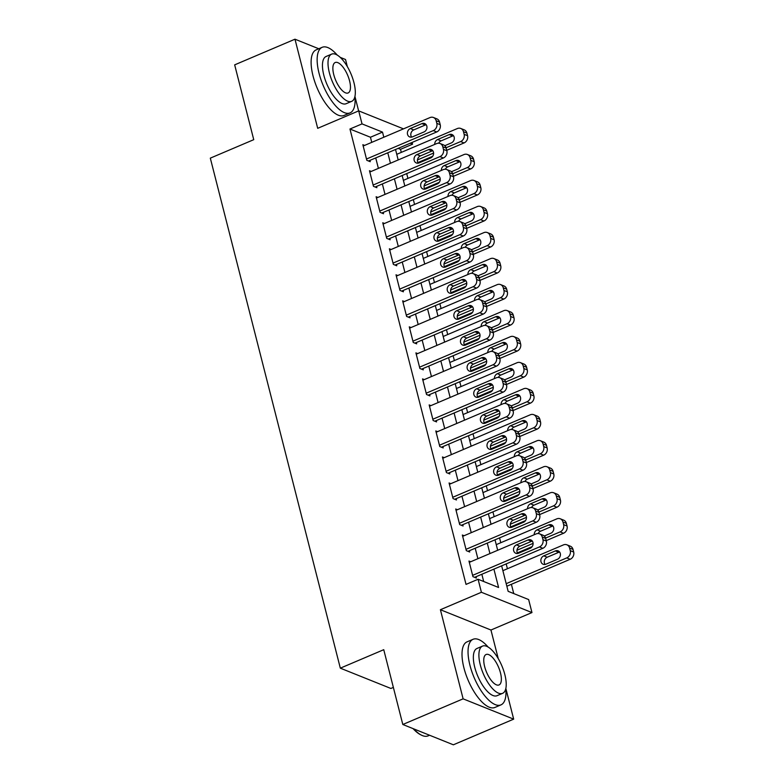 <?xml version="1.0" encoding="UTF-8"?>
<svg xmlns="http://www.w3.org/2000/svg" width="784" height="784" viewBox="0 0 784 784"><rect width="100%" height="100%" fill="white"/><g stroke="black" fill="none" stroke-linecap="round" stroke-linejoin="round"><path stroke-width="1.18" d="M501.652 565.832L508.15 591.332L528.641 599.564L531.964 612.569L481.405 592.273L478.093 579.258L498.585 587.49L493.91 569.125M498.252 658.638L490.951 630.022L531.964 612.569M490.951 630.022L440.402 609.717L463.119 698.838L402.809 724.494L453.368 744.8L513.677 719.144L505.847 688.43M393.362 687.411L390.883 688.46L340.325 668.164L210.318 158.143L253.742 139.67L234.671 64.856L294.98 39.2L317.696 128.321L358.7 110.877L403.486 128.86M358.631 110.907L354.946 96.442M347.351 66.66L345.528 59.506L340.187 57.35M412.119 142.433L412.57 144.187L410.218 143.237M401.29 152.39L400.516 149.323L412.57 144.187M513.755 593.576L511.384 584.296M507.415 568.733L506.19 563.902M500.79 542.714L499.555 537.883M494.155 516.685L492.92 511.864M487.521 490.666L486.286 485.835M480.886 464.647L479.661 459.816M474.251 438.628L473.026 433.797M467.627 412.6L466.392 407.778M460.992 386.581L459.757 381.749M454.357 360.562L453.123 355.73M447.723 334.543L446.488 329.711M441.088 308.514L439.863 303.692M434.454 282.495L433.229 277.663M427.829 256.476L426.594 251.644M421.194 230.457L419.959 225.625M414.56 204.438L413.325 199.606M407.925 178.409L406.7 173.578M463.119 698.838L513.677 719.144M318.774 48.755L294.98 39.2M470.714 561.746L468.969 561.05L472.948 576.661L476.368 578.033L476.035 576.73M464.079 535.727L462.335 535.031L466.323 550.642L469.734 552.014L469.4 550.711M457.454 509.708L455.71 509.002L459.689 524.614L463.099 525.986L462.766 524.692M450.82 483.679L449.075 482.983L453.054 498.595L456.464 499.967L456.141 498.663M444.185 457.66L442.441 456.964L446.419 472.576L449.84 473.948L449.506 472.644M437.55 431.641L435.806 430.945L439.785 446.557L443.205 447.929L442.872 446.625M430.916 405.622L429.171 404.916L433.15 420.528L436.57 421.9L436.237 420.606M424.291 379.603L422.547 378.897L426.525 394.509L429.936 395.881L429.603 394.577M417.656 353.574L415.912 352.878L419.891 368.49L423.301 369.862L422.978 368.558M411.022 327.555L409.277 326.859L413.256 342.471L416.676 343.843L416.343 342.539M404.387 301.536L402.643 300.831L406.622 316.442L410.042 317.814L409.709 316.52M397.753 275.517L396.008 274.812L399.987 290.423L403.407 291.795L403.074 290.492M391.118 249.488L389.383 248.793L393.362 264.404L396.773 265.776L396.439 264.473M384.493 223.469L382.749 222.774L386.728 238.385L390.138 239.757L389.805 238.454M377.859 197.45L376.114 196.745L380.093 212.366L383.513 213.728L383.18 212.435M371.224 171.431L369.48 170.726L373.458 186.337L376.879 187.709L376.545 186.406M400.516 149.323L398.154 148.372M371.753 142.355L370.45 137.249L349.958 129.017L466.029 584.394L478.093 579.258M483.689 581.512L481.846 574.26M477.877 558.698L475.212 548.241M471.243 532.679L468.577 522.213M464.618 506.66L461.943 496.194M457.983 480.641L455.318 470.175M451.349 454.612L448.683 444.156M444.714 428.593L442.049 418.127M438.08 402.574L435.414 392.108M431.445 376.555L428.779 366.089M424.82 350.526L422.155 340.07M418.186 324.507L415.52 314.051M411.551 298.488L408.885 288.022M404.916 272.469L402.251 262.003M398.282 246.441L395.616 235.984M391.657 220.422L388.982 209.965M385.022 194.403L382.357 183.936M378.388 168.384L375.722 157.917M364.589 145.403L362.845 144.707L366.824 160.318L370.244 161.69L369.911 160.387M440.402 609.717L481.405 592.273M349.958 129.017L362.022 123.892L358.7 110.877M402.809 724.494L383.748 649.691L340.325 668.164M395.528 149.489L398.194 159.956M402.163 175.508L404.828 185.975M408.787 201.537L411.463 211.994M415.422 227.556L418.088 238.013M422.057 253.575L424.722 264.041M428.691 279.594L431.357 290.06M435.326 305.623L437.991 316.079M441.96 331.642L444.626 342.098M448.585 357.661L451.251 368.127M455.22 383.68L457.885 394.146M461.854 409.709L464.52 420.165M468.489 435.728L471.155 446.184M475.124 461.747L477.789 472.213M481.748 487.766L484.424 498.232M488.383 513.794L491.049 524.251M495.018 539.813L497.683 550.27M383.817 137.229L382.514 132.114L362.022 123.892M489.941 553.573L487.276 543.106M483.307 527.544L480.641 517.087M476.672 501.525L474.006 491.068M470.037 475.506L467.372 465.039M463.413 449.487L460.737 439.02M456.778 423.458L454.112 413.001M450.143 397.439L447.478 386.982M443.509 371.42L440.843 360.954M436.874 345.401L434.209 334.935M430.249 319.372L427.574 308.916M423.615 293.353L420.949 282.897M416.98 267.334L414.315 256.868M410.346 241.315L407.68 230.849M403.711 215.286L401.045 204.83M397.076 189.267L394.411 178.811M390.452 163.248L387.786 152.782M370.45 137.249L382.514 132.114M363.178 146.01L429.995 117.58A5.704 4.88 -68.1 0 1 433.444 117.492A5.704 4.88 -68.1 0 1 436.149 120.726L436.815 123.333A5.704 4.88 -68.1 0 1 433.317 130.585L366.5 159.015M368.5 160.994L436.727 131.957L433.317 130.585M421.91 123.617A4.557 3.9 111.9 0 1 424.673 123.549A4.557 3.9 111.9 0 1 426.957 127.674A4.557 3.9 111.9 0 1 424.036 131.937L412.453 136.867A4.557 3.9 111.9 0 1 409.689 136.935A4.557 3.9 111.9 0 1 407.406 132.8A4.557 3.9 111.9 0 1 410.336 128.537L421.91 123.617L425.33 124.989A4.557 3.9 111.9 0 1 426.182 124.734M411.6 137.122A4.557 3.9 111.9 0 1 413.746 129.909L425.33 124.989M433.444 117.492L436.864 118.864A5.704 4.88 111.9 0 1 439.559 122.098L440.226 124.705A5.704 4.88 111.9 0 1 436.727 131.957M417.892 162.572L432.68 156.29M446.753 150.293L464.059 142.933A5.704 4.88 111.9 0 0 467.558 135.681L466.892 133.074A5.704 4.88 111.9 0 0 464.187 129.84L460.776 128.468A5.704 4.88 -68.1 0 0 457.327 128.556L396.753 154.321M460.776 128.468A5.704 4.88 -68.1 0 1 463.471 131.702L464.138 134.309A5.704 4.88 -68.1 0 1 460.639 141.561L446.086 147.755M433.601 153.066L417.48 159.926M453.505 135.701A4.557 3.9 -68.1 0 0 452.652 135.965L441.078 140.885A4.557 3.9 -68.1 0 0 438.677 143.217M444.793 145.706L451.359 142.913A4.557 3.9 -68.1 0 0 454.289 138.65A4.557 3.9 -68.1 0 0 451.996 134.525A4.557 3.9 -68.1 0 0 449.232 134.593L437.658 139.513A4.557 3.9 -68.1 0 0 434.718 144.413M337.257 55.105A35.633 13.994 67 0 0 322.165 47.314A35.633 13.994 67 0 0 319.039 73.245A35.633 13.994 67 0 0 350.066 112.886A35.633 13.994 67 0 0 354.917 96.599M322.165 47.314L316.128 49.882A35.633 13.994 67 0 0 313.002 75.803A35.633 13.994 67 0 0 344.029 115.454L350.066 112.886M351.702 101.342L346.156 103.704A25.656 10.074 -113 0 1 323.812 75.166A25.656 10.074 -113 0 1 326.066 56.497L331.622 54.135A25.656 10.074 67 0 0 329.368 72.804A25.656 10.074 67 0 0 351.702 101.342A25.656 10.074 67 0 0 353.956 82.673A25.656 10.074 67 0 0 331.622 54.135M333.739 74.558A16.533 6.497 67 0 0 348.135 92.953A16.533 6.497 67 0 0 349.586 80.919A16.533 6.497 67 0 0 335.189 62.524A16.533 6.497 67 0 0 333.739 74.558M488.158 647.094A35.633 13.994 67 0 0 473.056 639.303A35.633 13.994 67 0 0 469.93 665.224A35.633 13.994 67 0 0 500.956 704.875A35.633 13.994 67 0 0 505.807 688.587M473.056 639.303L467.029 641.861A35.633 13.994 67 0 0 463.903 667.792A35.633 13.994 67 0 0 494.929 707.442L500.956 704.875M502.603 693.33L497.056 695.692A25.656 10.074 -113 0 1 474.712 667.145A25.656 10.074 -113 0 1 476.966 648.476L482.513 646.114A25.656 10.074 67 0 0 480.259 664.783A25.656 10.074 67 0 0 502.603 693.33A25.656 10.074 67 0 0 504.857 674.661A25.656 10.074 67 0 0 482.513 646.114M484.63 666.547A16.533 6.497 67 0 0 499.026 684.942A16.533 6.497 67 0 0 500.486 672.907A16.533 6.497 67 0 0 486.08 654.513A16.533 6.497 67 0 0 484.63 666.547M413.736 728.885A35.633 13.994 67 0 0 421.273 735.069A35.633 13.994 67 0 0 428.113 735.862L429.573 735.245M421.273 735.069L420.381 734.608A34.78 13.661 -113 0 1 413.06 728.61M369.813 172.029L436.629 143.599A5.704 4.88 -68.1 0 1 440.079 143.511A5.704 4.88 -68.1 0 1 442.784 146.755L443.44 149.352A5.704 4.88 -68.1 0 1 439.942 156.614L373.125 185.044M375.134 187.013L443.362 157.986L439.942 156.614M428.544 149.636A4.557 3.9 111.9 0 1 431.308 149.568A4.557 3.9 111.9 0 1 433.591 153.703A4.557 3.9 111.9 0 1 430.661 157.966L419.087 162.886A4.557 3.9 111.9 0 1 416.324 162.954A4.557 3.9 111.9 0 1 414.04 158.829A4.557 3.9 111.9 0 1 416.961 154.566L428.544 149.636L431.955 151.008A4.557 3.9 111.9 0 1 432.807 150.753M418.235 163.141A4.557 3.9 111.9 0 1 420.381 155.938L431.955 151.008M440.079 143.511L443.499 144.883A5.704 4.88 111.9 0 1 446.194 148.127L446.86 150.724A5.704 4.88 111.9 0 1 443.362 157.986M376.447 198.048L443.264 169.618A5.704 4.88 -68.1 0 1 446.713 169.54A5.704 4.88 -68.1 0 1 449.408 172.774L450.075 175.371A5.704 4.88 -68.1 0 1 446.576 182.633L379.76 211.063M381.769 213.032L449.996 184.005L446.576 182.633M435.179 175.655A4.557 3.9 111.9 0 1 437.933 175.587A4.557 3.9 111.9 0 1 440.226 179.722A4.557 3.9 111.9 0 1 437.296 183.985L425.722 188.915A4.557 3.9 111.9 0 1 422.958 188.983A4.557 3.9 111.9 0 1 420.665 184.848A4.557 3.9 111.9 0 1 423.595 180.585L435.179 175.655L438.589 177.027A4.557 3.9 111.9 0 1 439.442 176.772M424.869 189.169A4.557 3.9 111.9 0 1 427.015 181.957L438.589 177.027M446.713 169.54L450.134 170.902A5.704 4.88 111.9 0 1 452.829 174.146L453.495 176.743A5.704 4.88 111.9 0 1 449.996 184.005M383.082 224.067L449.898 195.647A5.704 4.88 -68.1 0 1 453.348 195.559A5.704 4.88 -68.1 0 1 456.043 198.793L456.709 201.4A5.704 4.88 -68.1 0 1 453.211 208.652L386.394 237.082M388.394 239.051L456.631 210.024L453.211 208.652M441.804 201.684A4.557 3.9 111.9 0 1 444.567 201.606A4.557 3.9 111.9 0 1 446.86 205.741A4.557 3.9 111.9 0 1 443.93 210.004L432.356 214.934A4.557 3.9 111.9 0 1 429.593 215.002A4.557 3.9 111.9 0 1 427.3 210.867A4.557 3.9 111.9 0 1 430.23 206.604L441.804 201.684L445.224 203.046A4.557 3.9 111.9 0 1 446.076 202.791M431.504 215.188A4.557 3.9 111.9 0 1 433.65 207.976L445.224 203.046M453.348 195.559L456.758 196.931A5.704 4.88 111.9 0 1 459.463 200.165L460.13 202.772A5.704 4.88 111.9 0 1 456.631 210.024M389.707 250.096L456.523 221.666A5.704 4.88 -68.1 0 1 459.983 221.578A5.704 4.88 -68.1 0 1 462.678 224.812L463.344 227.419A5.704 4.88 -68.1 0 1 459.845 234.671L393.029 263.101M395.028 265.08L463.256 236.043L459.845 234.671M448.438 227.703A4.557 3.9 111.9 0 1 451.202 227.634A4.557 3.9 111.9 0 1 453.495 231.76A4.557 3.9 111.9 0 1 450.565 236.023L438.981 240.953A4.557 3.9 111.9 0 1 436.227 241.021A4.557 3.9 111.9 0 1 433.934 236.886A4.557 3.9 111.9 0 1 436.864 232.623L448.438 227.703L451.858 229.075A4.557 3.9 111.9 0 1 452.711 228.82M438.129 241.207A4.557 3.9 111.9 0 1 440.275 233.995L451.858 229.075M459.983 221.578L463.393 222.95A5.704 4.88 111.9 0 1 466.098 226.184L466.754 228.791A5.704 4.88 111.9 0 1 463.256 236.043M424.526 188.601L439.305 182.309M453.387 176.322L470.684 168.952A5.704 4.88 111.9 0 0 474.183 161.7L473.526 159.093A5.704 4.88 111.9 0 0 470.821 155.859L467.411 154.487A5.704 4.88 -68.1 0 0 463.952 154.575L403.388 180.34M467.411 154.487A5.704 4.88 -68.1 0 1 470.106 157.721L470.772 160.328A5.704 4.88 -68.1 0 1 467.274 167.58L452.721 173.774M440.236 179.085L424.115 185.945M460.139 161.729A4.557 3.9 -68.1 0 0 459.287 161.984L447.703 166.904A4.557 3.9 -68.1 0 0 445.312 169.236M451.427 171.725L457.993 168.932A4.557 3.9 -68.1 0 0 460.923 164.669A4.557 3.9 -68.1 0 0 458.63 160.544A4.557 3.9 -68.1 0 0 455.867 160.612L444.293 165.532A4.557 3.9 -68.1 0 0 441.353 170.432M431.151 214.62L445.939 208.328M460.012 202.341L477.319 194.981A5.704 4.88 111.9 0 0 480.817 187.719L480.151 185.122A5.704 4.88 111.9 0 0 477.456 181.878L474.036 180.506A5.704 4.88 -68.1 0 0 470.586 180.594L410.022 206.359M474.036 180.506A5.704 4.88 -68.1 0 1 476.741 183.75L477.407 186.347A5.704 4.88 -68.1 0 1 473.908 193.609L459.355 199.793M446.87 205.114L430.749 211.964M466.774 187.748A4.557 3.9 -68.1 0 0 465.921 188.003L454.338 192.933A4.557 3.9 -68.1 0 0 451.947 195.255M458.062 197.754L464.628 194.961A4.557 3.9 -68.1 0 0 467.548 190.698A4.557 3.9 -68.1 0 0 465.265 186.563A4.557 3.9 -68.1 0 0 462.501 186.631L450.927 191.561A4.557 3.9 -68.1 0 0 447.987 196.451M437.786 240.639L452.574 234.347M466.647 228.36L483.953 221A5.704 4.88 111.9 0 0 487.452 213.738L486.786 211.141A5.704 4.88 111.9 0 0 484.091 207.897L480.67 206.525A5.704 4.88 -68.1 0 0 477.221 206.613L416.657 232.387M480.67 206.525A5.704 4.88 -68.1 0 1 483.375 209.769L484.032 212.366A5.704 4.88 -68.1 0 1 480.533 219.628L465.99 225.821M453.495 231.133L437.384 237.993M473.399 213.767A4.557 3.9 -68.1 0 0 472.546 214.022L460.972 218.952A4.557 3.9 -68.1 0 0 458.581 221.274M464.696 223.773L471.253 220.98A4.557 3.9 -68.1 0 0 474.183 216.717A4.557 3.9 -68.1 0 0 471.899 212.582A4.557 3.9 -68.1 0 0 469.136 212.65L457.552 217.58A4.557 3.9 -68.1 0 0 454.622 222.48M444.42 266.658L459.208 260.366M473.281 254.379L490.588 247.019A5.704 4.88 111.9 0 0 494.087 239.767L493.42 237.16A5.704 4.88 111.9 0 0 490.725 233.926L487.305 232.554A5.704 4.88 -68.1 0 0 483.855 232.642L423.291 258.406M487.305 232.554A5.704 4.88 -68.1 0 1 490.01 235.788L490.666 238.395A5.704 4.88 -68.1 0 1 487.168 245.647L472.615 251.84M460.13 257.152L444.009 264.012M480.033 239.786A4.557 3.9 -68.1 0 0 479.181 240.041L467.607 244.971A4.557 3.9 -68.1 0 0 465.216 247.303M471.321 249.792L477.887 246.999A4.557 3.9 -68.1 0 0 480.817 242.736A4.557 3.9 -68.1 0 0 478.524 238.601A4.557 3.9 -68.1 0 0 475.77 238.679L464.187 243.599A4.557 3.9 -68.1 0 0 461.257 248.499M396.341 276.115L463.158 247.685A5.704 4.88 -68.1 0 1 466.607 247.597A5.704 4.88 -68.1 0 1 469.312 250.841L469.979 253.438A5.704 4.88 -68.1 0 1 466.48 260.7L399.664 289.12M401.663 291.099L469.89 262.072L466.48 260.7M455.073 253.722A4.557 3.9 111.9 0 1 457.836 253.653A4.557 3.9 111.9 0 1 460.12 257.789A4.557 3.9 111.9 0 1 457.199 262.052L445.616 266.972A4.557 3.9 111.9 0 1 442.852 267.04A4.557 3.9 111.9 0 1 440.569 262.914A4.557 3.9 111.9 0 1 443.499 258.651L455.073 253.722L458.493 255.094A4.557 3.9 111.9 0 1 459.346 254.839M444.763 267.226A4.557 3.9 111.9 0 1 446.909 260.023L458.493 255.094M466.607 247.597L470.028 248.969A5.704 4.88 111.9 0 1 472.723 252.213L473.389 254.81A5.704 4.88 111.9 0 1 469.89 262.072M451.055 292.687L465.843 286.395M479.916 280.407L497.223 273.038A5.704 4.88 111.9 0 0 500.721 265.786L500.055 263.179A5.704 4.88 111.9 0 0 497.35 259.945L493.94 258.573A5.704 4.88 -68.1 0 0 490.49 258.661L429.926 284.425M493.94 258.573A5.704 4.88 -68.1 0 1 496.635 261.807L497.301 264.414A5.704 4.88 -68.1 0 1 493.802 271.666L479.249 277.859M466.764 283.171L450.643 290.031M486.668 265.815A4.557 3.9 -68.1 0 0 485.815 266.07L474.242 270.99A4.557 3.9 -68.1 0 0 471.841 273.322M477.956 275.811L484.522 273.018A4.557 3.9 -68.1 0 0 487.452 268.755A4.557 3.9 -68.1 0 0 485.159 264.629A4.557 3.9 -68.1 0 0 482.405 264.698L470.821 269.618A4.557 3.9 -68.1 0 0 467.891 274.518M402.976 302.134L469.792 273.704A5.704 4.88 -68.1 0 1 473.242 273.616A5.704 4.88 -68.1 0 1 475.947 276.86L476.603 279.457A5.704 4.88 -68.1 0 1 473.105 286.719L406.288 315.148M408.297 317.118L476.525 288.091L473.105 286.719M461.707 279.741A4.557 3.9 111.9 0 1 464.471 279.672A4.557 3.9 111.9 0 1 466.754 283.808A4.557 3.9 111.9 0 1 463.824 288.071L452.25 293A4.557 3.9 111.9 0 1 449.487 293.069A4.557 3.9 111.9 0 1 447.203 288.933A4.557 3.9 111.9 0 1 450.124 284.67L461.707 279.741L465.118 281.113A4.557 3.9 111.9 0 1 465.97 280.858M451.398 293.255A4.557 3.9 111.9 0 1 453.544 286.042L465.118 281.113M473.242 273.616L476.662 274.988A5.704 4.88 111.9 0 1 479.357 278.232L480.024 280.829A5.704 4.88 111.9 0 1 476.525 288.091M457.689 318.706L472.468 312.414M486.55 306.426L503.847 299.067A5.704 4.88 111.9 0 0 507.346 291.805L506.689 289.208A5.704 4.88 111.9 0 0 503.985 285.964L500.574 284.592A5.704 4.88 -68.1 0 0 497.125 284.68L436.551 310.444M500.574 284.592A5.704 4.88 -68.1 0 1 503.269 287.836L503.936 290.433A5.704 4.88 -68.1 0 1 500.437 297.695L485.884 303.878M473.399 309.2L457.278 316.05M493.303 291.834A4.557 3.9 -68.1 0 0 492.45 292.089L480.866 297.018A4.557 3.9 -68.1 0 0 478.475 299.341M484.59 301.84L491.156 299.047A4.557 3.9 -68.1 0 0 494.087 294.784A4.557 3.9 -68.1 0 0 491.793 290.648A4.557 3.9 -68.1 0 0 489.03 290.717L477.456 295.646A4.557 3.9 -68.1 0 0 474.516 300.537M409.611 328.153L476.427 299.723A5.704 4.88 -68.1 0 1 479.877 299.645A5.704 4.88 -68.1 0 1 482.581 302.879L483.238 305.486A5.704 4.88 -68.1 0 1 479.739 312.738L412.923 341.167M414.932 343.137L483.16 314.11L479.739 312.738M468.342 305.76A4.557 3.9 111.9 0 1 471.096 305.691A4.557 3.9 111.9 0 1 473.389 309.827A4.557 3.9 111.9 0 1 470.459 314.09L458.885 319.019A4.557 3.9 111.9 0 1 456.121 319.088A4.557 3.9 111.9 0 1 453.838 314.952A4.557 3.9 111.9 0 1 456.758 310.689L468.342 305.76L471.752 307.132A4.557 3.9 111.9 0 1 472.605 306.877M458.032 319.274A4.557 3.9 111.9 0 1 460.179 312.061L471.752 307.132M479.877 299.645L483.297 301.017A5.704 4.88 111.9 0 1 485.992 304.251L486.658 306.858A5.704 4.88 111.9 0 1 483.16 314.11M464.324 344.725L479.102 338.433M493.175 332.445L510.482 325.086A5.704 4.88 111.9 0 0 513.981 317.824L513.324 315.227A5.704 4.88 111.9 0 0 510.619 311.983L507.199 310.611A5.704 4.88 -68.1 0 0 503.749 310.699L443.185 336.473M507.199 310.611A5.704 4.88 -68.1 0 1 509.904 313.855L510.57 316.452A5.704 4.88 -68.1 0 1 507.072 323.714L492.519 329.907M480.033 335.219L463.912 342.079M499.937 317.853A4.557 3.9 -68.1 0 0 499.085 318.108L487.501 323.037A4.557 3.9 -68.1 0 0 485.11 325.36M491.225 327.859L497.791 325.066A4.557 3.9 -68.1 0 0 500.711 320.803A4.557 3.9 -68.1 0 0 498.428 316.667A4.557 3.9 -68.1 0 0 495.664 316.736L484.091 321.665A4.557 3.9 -68.1 0 0 481.151 326.565M416.245 354.182L483.062 325.752A5.704 4.88 -68.1 0 1 486.511 325.664A5.704 4.88 -68.1 0 1 489.206 328.898L489.873 331.505A5.704 4.88 -68.1 0 1 486.374 338.757L419.558 367.186M421.557 369.156L489.794 340.129L486.374 338.757M474.977 331.789A4.557 3.9 111.9 0 1 477.73 331.72A4.557 3.9 111.9 0 1 480.024 335.846A4.557 3.9 111.9 0 1 477.093 340.109L465.52 345.038A4.557 3.9 111.9 0 1 462.756 345.107A4.557 3.9 111.9 0 1 460.463 340.971A4.557 3.9 111.9 0 1 463.393 336.708L474.977 331.789L478.387 333.161A4.557 3.9 111.9 0 1 479.24 332.906M464.667 345.293A4.557 3.9 111.9 0 1 466.813 338.08L478.387 333.161M486.511 325.664L489.922 327.036A5.704 4.88 111.9 0 1 492.626 330.27L493.293 332.877A5.704 4.88 111.9 0 1 489.794 340.129M470.949 370.744L485.737 364.452M499.81 358.464L517.117 351.105A5.704 4.88 111.9 0 0 520.615 343.853L519.949 341.246A5.704 4.88 111.9 0 0 517.254 338.012L513.834 336.64A5.704 4.88 -68.1 0 0 510.384 336.718L449.82 362.492M513.834 336.64A5.704 4.88 -68.1 0 1 516.538 339.874L517.195 342.481A5.704 4.88 -68.1 0 1 513.706 349.733L499.153 355.926M486.658 361.238L470.547 368.098M506.562 343.872A4.557 3.9 -68.1 0 0 505.719 344.127L494.136 349.056A4.557 3.9 -68.1 0 0 491.744 351.389M497.86 353.878L504.426 351.085A4.557 3.9 -68.1 0 0 507.346 346.822A4.557 3.9 -68.1 0 0 505.063 342.686A4.557 3.9 -68.1 0 0 502.299 342.755L490.715 347.684A4.557 3.9 -68.1 0 0 487.785 352.584M477.583 396.773L492.372 390.481M506.444 384.493L523.751 377.124A5.704 4.88 111.9 0 0 527.25 369.872L526.583 367.265A5.704 4.88 111.9 0 0 523.888 364.031L520.468 362.659A5.704 4.88 -68.1 0 0 517.019 362.747L456.455 388.511M520.468 362.659A5.704 4.88 -68.1 0 1 523.173 365.893L523.83 368.5A5.704 4.88 -68.1 0 1 520.331 375.752L505.788 381.945M493.293 387.257L477.172 394.117M513.197 369.901A4.557 3.9 -68.1 0 0 512.344 370.156L500.77 375.075A4.557 3.9 -68.1 0 0 498.379 377.408M504.484 379.897L511.05 377.104A4.557 3.9 -68.1 0 0 513.981 372.841A4.557 3.9 -68.1 0 0 511.687 368.715A4.557 3.9 -68.1 0 0 508.934 368.784L497.35 373.703A4.557 3.9 -68.1 0 0 494.42 378.603M484.218 422.792L499.006 416.5M513.079 410.512L530.386 403.152A5.704 4.88 111.9 0 0 533.884 395.891L533.218 393.294A5.704 4.88 111.9 0 0 530.513 390.05L527.103 388.678A5.704 4.88 -68.1 0 0 523.653 388.766L463.089 414.53M527.103 388.678A5.704 4.88 -68.1 0 1 529.798 391.922L530.464 394.519A5.704 4.88 -68.1 0 1 526.966 401.78L512.413 407.964M499.927 413.286L483.806 420.136M519.831 395.92A4.557 3.9 -68.1 0 0 518.979 396.175L507.405 401.104A4.557 3.9 -68.1 0 0 505.014 403.427M511.119 405.926L517.685 403.133A4.557 3.9 -68.1 0 0 520.615 398.87A4.557 3.9 -68.1 0 0 518.322 394.734A4.557 3.9 -68.1 0 0 515.568 394.803L503.985 399.732A4.557 3.9 -68.1 0 0 501.054 404.622M490.853 448.811L505.631 442.519M519.714 436.531L537.02 429.171A5.704 4.88 111.9 0 0 540.509 421.91L539.853 419.313A5.704 4.88 111.9 0 0 537.148 416.069L533.737 414.697A5.704 4.88 -68.1 0 0 530.288 414.785L469.714 440.559M533.737 414.697A5.704 4.88 -68.1 0 1 536.432 417.941L537.099 420.538A5.704 4.88 -68.1 0 1 533.6 427.799L519.047 433.993M506.562 439.305L490.441 446.165M526.466 421.939A4.557 3.9 -68.1 0 0 525.613 422.194L514.03 427.123A4.557 3.9 -68.1 0 0 511.638 429.446M517.754 431.945L524.32 429.152A4.557 3.9 -68.1 0 0 527.25 424.889A4.557 3.9 -68.1 0 0 524.957 420.753A4.557 3.9 -68.1 0 0 522.193 420.822L510.619 425.751A4.557 3.9 -68.1 0 0 507.679 430.641M497.487 474.83L512.266 468.538M526.348 462.55L543.645 455.19A5.704 4.88 111.9 0 0 547.144 447.938L546.487 445.332A5.704 4.88 111.9 0 0 543.782 442.098L540.372 440.726A5.704 4.88 -68.1 0 0 536.913 440.804L476.349 466.578M540.372 440.726A5.704 4.88 -68.1 0 1 543.067 443.96L543.733 446.566A5.704 4.88 -68.1 0 1 540.235 453.818L525.682 460.012M513.197 465.324L497.076 472.184M533.1 447.958A4.557 3.9 -68.1 0 0 532.248 448.213L520.664 453.142A4.557 3.9 -68.1 0 0 518.273 455.475M524.388 457.964L530.954 455.171A4.557 3.9 -68.1 0 0 533.875 450.908A4.557 3.9 -68.1 0 0 531.591 446.772A4.557 3.9 -68.1 0 0 528.828 446.841L517.254 451.77A4.557 3.9 -68.1 0 0 514.314 456.67M504.112 500.858L518.9 494.567M532.973 488.579L550.28 481.209A5.704 4.88 111.9 0 0 553.778 473.957L553.112 471.351A5.704 4.88 111.9 0 0 550.417 468.117L546.997 466.745A5.704 4.88 -68.1 0 0 543.547 466.833L482.983 492.597M546.997 466.745A5.704 4.88 -68.1 0 1 549.702 469.979L550.368 472.585A5.704 4.88 -68.1 0 1 546.869 479.837L532.316 486.031M519.821 491.343L503.71 498.203M539.735 473.987A4.557 3.9 -68.1 0 0 538.882 474.242L527.299 479.161A4.557 3.9 -68.1 0 0 524.908 481.494M531.023 483.983L537.589 481.19A4.557 3.9 -68.1 0 0 540.509 476.927A4.557 3.9 -68.1 0 0 538.226 472.801A4.557 3.9 -68.1 0 0 535.462 472.87L523.888 477.789A4.557 3.9 -68.1 0 0 520.948 482.689M510.747 526.877L525.535 520.586M539.608 514.598L556.914 507.238A5.704 4.88 111.9 0 0 560.413 499.976L559.747 497.379A5.704 4.88 111.9 0 0 557.052 494.136L553.631 492.764A5.704 4.88 -68.1 0 0 550.182 492.852L489.618 518.616M553.631 492.764A5.704 4.88 -68.1 0 1 556.336 496.007L556.993 498.604A5.704 4.88 -68.1 0 1 553.494 505.866L538.951 512.05M526.456 517.362L510.335 524.222M546.36 500.006A4.557 3.9 -68.1 0 0 545.507 500.261L533.933 505.19A4.557 3.9 -68.1 0 0 531.542 507.513M537.657 510.012L544.214 507.219A4.557 3.9 -68.1 0 0 547.144 502.956A4.557 3.9 -68.1 0 0 544.86 498.82A4.557 3.9 -68.1 0 0 542.097 498.889L530.513 503.818A4.557 3.9 -68.1 0 0 527.583 508.708M517.381 552.896L532.169 546.605M546.242 540.617L563.549 533.257A5.704 4.88 111.9 0 0 567.048 525.995L566.381 523.398A5.704 4.88 111.9 0 0 563.686 520.155L560.266 518.783A5.704 4.88 -68.1 0 0 556.816 518.871L496.252 544.645M560.266 518.783A5.704 4.88 -68.1 0 1 562.961 522.026L563.627 524.623A5.704 4.88 -68.1 0 1 560.129 531.885L545.576 538.079M533.091 543.39L516.97 550.25M552.994 526.025A4.557 3.9 -68.1 0 0 552.142 526.28L540.568 531.209A4.557 3.9 -68.1 0 0 538.177 533.532M544.282 536.031L550.848 533.238A4.557 3.9 -68.1 0 0 553.778 528.975A4.557 3.9 -68.1 0 0 551.485 524.839A4.557 3.9 -68.1 0 0 548.731 524.908L537.148 529.837A4.557 3.9 -68.1 0 0 534.218 534.727M506.846 586.226L570.184 559.276A5.704 4.88 111.9 0 0 573.682 552.024L573.016 549.417A5.704 4.88 111.9 0 0 570.311 546.183L566.901 544.811A5.704 4.88 -68.1 0 0 563.451 544.89L502.877 570.664M566.901 544.811A5.704 4.88 -68.1 0 1 569.596 548.045L570.262 550.652A5.704 4.88 -68.1 0 1 566.763 557.904L506.199 583.668M559.629 552.044A4.557 3.9 -68.1 0 0 558.776 552.299L547.203 557.228A4.557 3.9 -68.1 0 0 545.056 564.441M555.356 550.927L543.782 555.856A4.557 3.9 -68.1 0 0 540.852 560.119A4.557 3.9 -68.1 0 0 543.145 564.255A4.557 3.9 -68.1 0 0 545.909 564.186L557.483 559.257A4.557 3.9 -68.1 0 0 560.413 554.994A4.557 3.9 -68.1 0 0 558.12 550.858A4.557 3.9 -68.1 0 0 555.356 550.927L558.776 552.299M422.87 380.201L489.696 351.771A5.704 4.88 -68.1 0 1 493.146 351.683A5.704 4.88 -68.1 0 1 495.841 354.927L496.507 357.524A5.704 4.88 -68.1 0 1 493.009 364.785L426.192 393.205M428.191 395.185L496.419 366.157L493.009 364.785M481.601 357.808A4.557 3.9 111.9 0 1 484.365 357.739A4.557 3.9 111.9 0 1 486.658 361.875A4.557 3.9 111.9 0 1 483.728 366.138L472.144 371.057A4.557 3.9 111.9 0 1 469.391 371.126A4.557 3.9 111.9 0 1 467.097 367A4.557 3.9 111.9 0 1 470.028 362.737L481.601 357.808L485.022 359.18A4.557 3.9 111.9 0 1 485.874 358.925M471.292 371.312A4.557 3.9 111.9 0 1 473.438 364.109L485.022 359.18M493.146 351.683L496.556 353.055A5.704 4.88 111.9 0 1 499.261 356.299L499.918 358.896A5.704 4.88 111.9 0 1 496.419 366.157M429.505 406.22L496.321 377.79A5.704 4.88 -68.1 0 1 499.771 377.702A5.704 4.88 -68.1 0 1 502.475 380.946L503.142 383.543A5.704 4.88 -68.1 0 1 499.643 390.804L432.827 419.234M434.826 421.204L503.054 392.176L499.643 390.804M488.236 383.827A4.557 3.9 111.9 0 1 491 383.758A4.557 3.9 111.9 0 1 493.283 387.894A4.557 3.9 111.9 0 1 490.363 392.157L478.779 397.086A4.557 3.9 111.9 0 1 476.025 397.155A4.557 3.9 111.9 0 1 473.732 393.019A4.557 3.9 111.9 0 1 476.662 388.756L488.236 383.827L491.656 385.199A4.557 3.9 111.9 0 1 492.509 384.944M477.926 397.341A4.557 3.9 111.9 0 1 480.073 390.128L491.656 385.199M499.771 377.702L503.191 379.074A5.704 4.88 111.9 0 1 505.896 382.318L506.552 384.915A5.704 4.88 111.9 0 1 503.054 392.176M436.139 432.239L502.956 403.809A5.704 4.88 -68.1 0 1 506.405 403.731A5.704 4.88 -68.1 0 1 509.11 406.965L509.767 409.571A5.704 4.88 -68.1 0 1 506.278 416.823L439.452 445.253M441.461 447.223L509.688 418.195L506.278 416.823M494.871 409.846A4.557 3.9 111.9 0 1 497.634 409.777A4.557 3.9 111.9 0 1 499.918 413.913A4.557 3.9 111.9 0 1 496.997 418.176L485.414 423.105A4.557 3.9 111.9 0 1 482.65 423.174A4.557 3.9 111.9 0 1 480.367 419.038A4.557 3.9 111.9 0 1 483.287 414.775L494.871 409.846L498.291 411.218A4.557 3.9 111.9 0 1 499.134 410.963M484.561 423.36A4.557 3.9 111.9 0 1 486.707 416.147L498.291 411.218M506.405 403.731L509.825 405.103A5.704 4.88 111.9 0 1 512.52 408.337L513.187 410.943A5.704 4.88 111.9 0 1 509.688 418.195M442.774 458.268L509.59 429.838A5.704 4.88 -68.1 0 1 513.04 429.75A5.704 4.88 -68.1 0 1 515.745 432.984L516.401 435.59A5.704 4.88 -68.1 0 1 512.903 442.842L446.086 471.272M448.095 473.242L516.323 444.214L512.903 442.842M501.505 435.875A4.557 3.9 111.9 0 1 504.259 435.806A4.557 3.9 111.9 0 1 506.552 439.932A4.557 3.9 111.9 0 1 503.622 444.195L492.048 449.124A4.557 3.9 111.9 0 1 489.285 449.193A4.557 3.9 111.9 0 1 487.001 445.057A4.557 3.9 111.9 0 1 489.922 440.794L501.505 435.875L504.916 437.247A4.557 3.9 111.9 0 1 505.768 436.992M491.196 449.379A4.557 3.9 111.9 0 1 493.342 442.166L504.916 437.247M513.04 429.75L516.46 431.122A5.704 4.88 111.9 0 1 519.155 434.356L519.821 436.962A5.704 4.88 111.9 0 1 516.323 444.214M449.408 484.287L516.225 455.857A5.704 4.88 -68.1 0 1 519.674 455.769A5.704 4.88 -68.1 0 1 522.369 459.012L523.036 461.609A5.704 4.88 -68.1 0 1 519.537 468.871L452.721 497.291M454.73 499.271L522.957 470.243L519.537 468.871M508.14 461.894A4.557 3.9 111.9 0 1 510.894 461.825A4.557 3.9 111.9 0 1 513.187 465.961A4.557 3.9 111.9 0 1 510.257 470.224L498.683 475.143A4.557 3.9 111.9 0 1 495.919 475.212A4.557 3.9 111.9 0 1 493.626 471.086A4.557 3.9 111.9 0 1 496.556 466.823L508.14 461.894L511.55 463.266A4.557 3.9 111.9 0 1 512.403 463.011M497.83 475.398A4.557 3.9 111.9 0 1 499.976 468.195L511.55 463.266M519.674 455.769L523.085 457.141A5.704 4.88 111.9 0 1 525.79 460.384L526.456 462.981A5.704 4.88 111.9 0 1 522.957 470.243M456.033 510.306L522.859 481.876A5.704 4.88 -68.1 0 1 526.309 481.788A5.704 4.88 -68.1 0 1 529.004 485.031L529.67 487.628A5.704 4.88 -68.1 0 1 526.172 494.89L459.355 523.32M461.355 525.29L529.592 496.262L526.172 494.89M514.765 487.913A4.557 3.9 111.9 0 1 517.528 487.844A4.557 3.9 111.9 0 1 519.821 491.98A4.557 3.9 111.9 0 1 516.891 496.243L505.308 501.172A4.557 3.9 111.9 0 1 502.554 501.241A4.557 3.9 111.9 0 1 500.261 497.105A4.557 3.9 111.9 0 1 503.191 492.842L514.765 487.913L518.185 489.285A4.557 3.9 111.9 0 1 519.037 489.03M504.465 501.427A4.557 3.9 111.9 0 1 506.601 494.214L518.185 489.285M526.309 481.788L529.719 483.16A5.704 4.88 111.9 0 1 532.424 486.403L533.081 489A5.704 4.88 111.9 0 1 529.592 496.262M462.668 536.325L529.484 507.895A5.704 4.88 -68.1 0 1 532.944 507.816A5.704 4.88 -68.1 0 1 535.639 511.05L536.305 513.657A5.704 4.88 -68.1 0 1 532.806 520.909L465.99 549.339M467.989 551.309L536.217 522.281L532.806 520.909M521.399 513.932A4.557 3.9 111.9 0 1 524.163 513.863A4.557 3.9 111.9 0 1 526.446 517.999A4.557 3.9 111.9 0 1 523.526 522.262L511.942 527.191A4.557 3.9 111.9 0 1 509.188 527.26A4.557 3.9 111.9 0 1 506.895 523.124A4.557 3.9 111.9 0 1 509.825 518.861L521.399 513.932L524.819 515.304A4.557 3.9 111.9 0 1 525.672 515.049M511.09 527.446A4.557 3.9 111.9 0 1 513.236 520.233L524.819 515.304M532.944 507.816L536.354 509.188A5.704 4.88 111.9 0 1 539.059 512.422L539.715 515.029A5.704 4.88 111.9 0 1 536.217 522.281M469.302 562.353L536.119 533.924A5.704 4.88 -68.1 0 1 539.568 533.835A5.704 4.88 -68.1 0 1 542.273 537.069L542.94 539.676A5.704 4.88 -68.1 0 1 539.441 546.928L472.625 575.358M474.624 577.328L542.851 548.3L539.441 546.928M528.034 539.96A4.557 3.9 111.9 0 1 530.797 539.892A4.557 3.9 111.9 0 1 533.081 544.018A4.557 3.9 111.9 0 1 530.16 548.281L518.577 553.21A4.557 3.9 111.9 0 1 515.813 553.279A4.557 3.9 111.9 0 1 513.53 549.143A4.557 3.9 111.9 0 1 516.46 544.88L528.034 539.96L531.454 541.332A4.557 3.9 111.9 0 1 532.307 541.078M517.724 553.465A4.557 3.9 111.9 0 1 519.87 546.252L531.454 541.332M539.568 533.835L542.989 535.207A5.704 4.88 111.9 0 1 545.684 538.441L546.35 541.048A5.704 4.88 111.9 0 1 542.851 548.3M439.559 122.098L436.149 120.726M440.226 124.705L436.815 123.333M410.336 128.537L413.746 129.909M460.639 141.561L464.059 142.933M464.138 134.309L467.558 135.681M463.471 131.702L466.892 133.074M452.652 135.965L449.232 134.593M441.078 140.885L437.658 139.513M446.194 148.127L442.784 146.755M446.86 150.724L443.44 149.352M416.961 154.566L420.381 155.938M452.829 174.146L449.408 172.774M453.495 176.743L450.075 175.371M423.595 180.585L427.015 181.957M459.463 200.165L456.043 198.793M460.13 202.772L456.709 201.4M430.23 206.604L433.65 207.976M466.098 226.184L462.678 224.812M466.754 228.791L463.344 227.419M436.864 232.623L440.275 233.995M467.274 167.58L470.684 168.952M470.772 160.328L474.183 161.7M470.106 157.721L473.526 159.093M459.287 161.984L455.867 160.612M447.703 166.904L444.293 165.532M473.908 193.609L477.319 194.981M477.407 186.347L480.817 187.719M476.741 183.75L480.151 185.122M465.921 188.003L462.501 186.631M454.338 192.933L450.927 191.561M480.533 219.628L483.953 221M484.032 212.366L487.452 213.738M483.375 209.769L486.786 211.141M472.546 214.022L469.136 212.65M460.972 218.952L457.552 217.58M487.168 245.647L490.588 247.019M490.666 238.395L494.087 239.767M490.01 235.788L493.42 237.16M479.181 240.041L475.77 238.679M467.607 244.971L464.187 243.599M472.723 252.213L469.312 250.841M473.389 254.81L469.979 253.438M443.499 258.651L446.909 260.023M493.802 271.666L497.223 273.038M497.301 264.414L500.721 265.786M496.635 261.807L500.055 263.179M485.815 266.07L482.405 264.698M474.242 270.99L470.821 269.618M479.357 278.232L475.947 276.86M480.024 280.829L476.603 279.457M450.124 284.67L453.544 286.042M500.437 297.695L503.847 299.067M503.936 290.433L507.346 291.805M503.269 287.836L506.689 289.208M492.45 292.089L489.03 290.717M480.866 297.018L477.456 295.646M485.992 304.251L482.581 302.879M486.658 306.858L483.238 305.486M456.758 310.689L460.179 312.061M507.072 323.714L510.482 325.086M510.57 316.452L513.981 317.824M509.904 313.855L513.324 315.227M499.085 318.108L495.664 316.736M487.501 323.037L484.091 321.665M492.626 330.27L489.206 328.898M493.293 332.877L489.873 331.505M463.393 336.708L466.813 338.08M513.706 349.733L517.117 351.105M517.195 342.481L520.615 343.853M516.538 339.874L519.949 341.246M505.719 344.127L502.299 342.755M494.136 349.056L490.715 347.684M520.331 375.752L523.751 377.124M523.83 368.5L527.25 369.872M523.173 365.893L526.583 367.265M512.344 370.156L508.934 368.784M500.77 375.075L497.35 373.703M526.966 401.78L530.386 403.152M530.464 394.519L533.884 395.891M529.798 391.922L533.218 393.294M518.979 396.175L515.568 394.803M507.405 401.104L503.985 399.732M533.6 427.799L537.02 429.171M537.099 420.538L540.509 421.91M536.432 417.941L539.853 419.313M525.613 422.194L522.193 420.822M514.03 427.123L510.619 425.751M540.235 453.818L543.645 455.19M543.733 446.566L547.144 447.938M543.067 443.96L546.487 445.332M532.248 448.213L528.828 446.841M520.664 453.142L517.254 451.77M546.869 479.837L550.28 481.209M550.368 472.585L553.778 473.957M549.702 469.979L553.112 471.351M538.882 474.242L535.462 472.87M527.299 479.161L523.888 477.789M553.494 505.866L556.914 507.238M556.993 498.604L560.413 499.976M556.336 496.007L559.747 497.379M545.507 500.261L542.097 498.889M533.933 505.19L530.513 503.818M560.129 531.885L563.549 533.257M563.627 524.623L567.048 525.995M562.961 522.026L566.381 523.398M552.142 526.28L548.731 524.908M540.568 531.209L537.148 529.837M566.763 557.904L570.184 559.276M570.262 550.652L573.682 552.024M569.596 548.045L573.016 549.417M547.203 557.228L543.782 555.856M499.261 356.299L495.841 354.927M499.918 358.896L496.507 357.524M470.028 362.737L473.438 364.109M505.896 382.318L502.475 380.946M506.552 384.915L503.142 383.543M476.662 388.756L480.073 390.128M512.52 408.337L509.11 406.965M513.187 410.943L509.767 409.571M483.287 414.775L486.707 416.147M519.155 434.356L515.745 432.984M519.821 436.962L516.401 435.59M489.922 440.794L493.342 442.166M525.79 460.384L522.369 459.012M526.456 462.981L523.036 461.609M496.556 466.823L499.976 468.195M532.424 486.403L529.004 485.031M533.081 489L529.67 487.628M503.191 492.842L506.601 494.214M539.059 512.422L535.639 511.05M539.715 515.029L536.305 513.657M509.825 518.861L513.236 520.233M545.684 538.441L542.273 537.069M546.35 541.048L542.94 539.676M516.46 544.88L519.87 546.252"/></g></svg>
